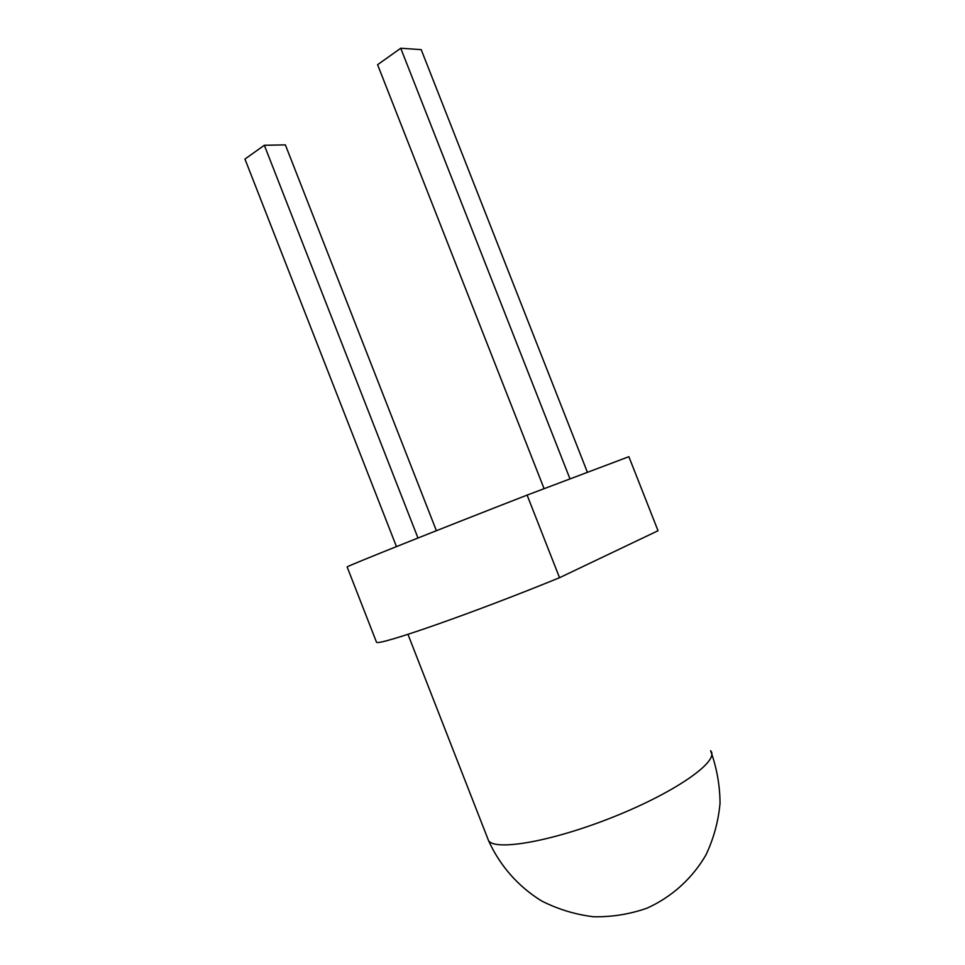 <?xml version="1.0" encoding="UTF-8"?>
<svg xmlns="http://www.w3.org/2000/svg" width="965" height="965" viewBox="0 0 965 965"><rect width="100%" height="100%" fill="white"/><g stroke="black" fill="none" stroke-linecap="round" stroke-linejoin="round"><path stroke-width="1.45" d="M376.519 642.244L347.123 566.913C347.159 566.093 439.775 529.061 527.107 495.105L559.531 577.709C472.717 613.233 378.364 646.043 376.519 642.244L376.217 641.46M559.531 577.709L658.034 530.738L628.878 456.698L527.107 495.105M544.103 488.7L377.592 64.715L400.74 48.25L421.186 49.625L587.432 472.343M570.001 478.917L400.74 48.25M436.397 530.714L285.375 144.895L264.338 145.269L244.953 159.056L396.458 546.6M417.978 538.012L264.338 145.269M487.482 837.897L488.531 840.587C495.262 851.516 554.175 841.082 616.14 815.847C678.178 790.733 720.059 760.384 710.59 750.722C716.73 767.609 719.878 785.088 720.047 803.145C718.418 821.155 713.75 838.356 706.042 854.761C692.46 878.307 671.881 896.98 646.936 908.198C629.687 914.241 611.882 917.1 593.511 916.75C575.273 914.53 557.939 909.247 541.534 900.912C518.06 886.449 499.677 865.388 488.531 840.587L407.954 634.331"/></g></svg>
